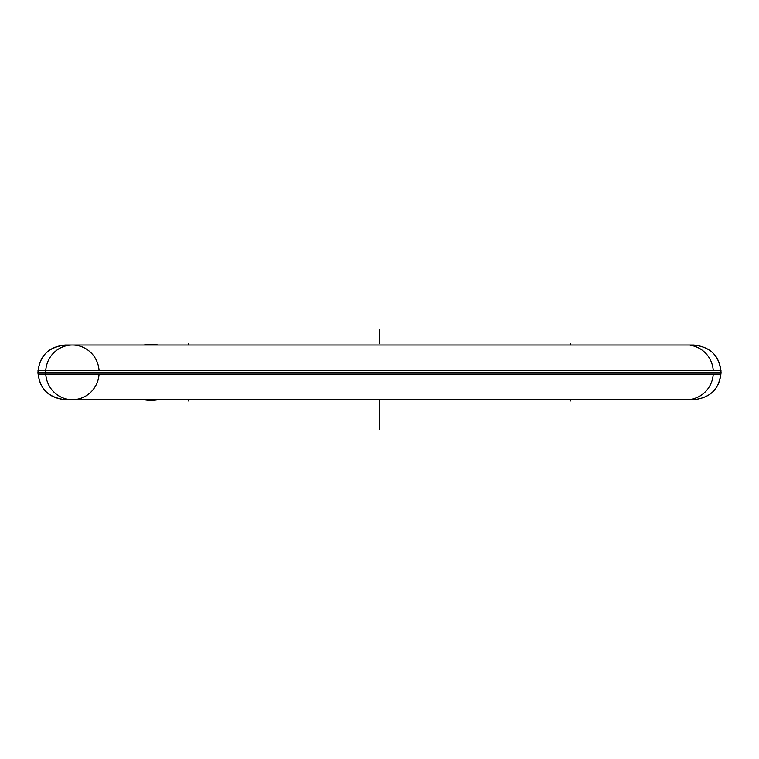<?xml version="1.0" encoding="UTF-8"?>
<svg xmlns="http://www.w3.org/2000/svg" width="759" height="759" viewBox="0 0 759 759"><rect width="100%" height="100%" fill="white"/><g stroke="black" fill="none" stroke-linecap="round" stroke-linejoin="round"><path stroke-width="1.14" d="M158.062 345.022A27.941 27.305 -90 0 0 151.003 344.434M151.003 400.259A27.941 27.305 -90 0 0 158.062 399.67M38.007 374.064L720.993 374.064C720.215 356.578 711.126 346.901 693.726 345.022L65.274 345.022C47.57 347.224 38.481 356.91 38.007 374.064M721.05 372.346L37.95 372.346L721.05 372.346C719.731 356.056 710.623 346.948 693.726 345.022L65.274 345.022C48.68 346.645 39.572 355.753 37.95 372.346C39.572 388.94 48.68 398.048 65.274 399.67L693.726 399.67C711.126 397.792 720.215 388.115 720.993 370.629L38.007 370.629C38.481 387.783 47.57 397.469 65.274 399.67L693.726 399.67C710.623 397.744 719.731 388.636 721.05 372.346M155.377 399.67A27.941 27.305 90 0 1 143.954 399.67M143.954 345.022A27.941 27.305 90 0 1 155.377 345.022M188.232 343.751L188.232 345.022M188.232 399.67L188.232 400.942M570.768 343.751L570.768 345.022M570.768 399.67L570.768 400.942M713.251 370.629A27.324 26.707 90 0 0 690.121 345.26A27.324 26.707 90 0 1 713.251 370.629M713.299 372.346L45.701 372.346M45.749 370.629A27.324 26.707 90 0 1 68.879 345.26A27.324 26.707 90 0 0 45.749 370.629A27.324 26.707 90 0 0 70.729 399.613A27.324 26.707 90 0 0 99.059 374.064M379.5 415.268L379.5 399.67L379.5 415.268M379.5 429.575L379.5 400.961L379.5 429.575M379.5 343.732L379.5 329.425L379.5 343.732M99.059 370.629A27.324 26.707 90 0 0 70.729 345.079A27.324 26.707 90 0 0 45.749 374.064A27.324 26.707 -90 0 0 68.879 399.433M713.251 374.064A27.324 26.707 -90 0 1 690.121 399.433"/></g></svg>
